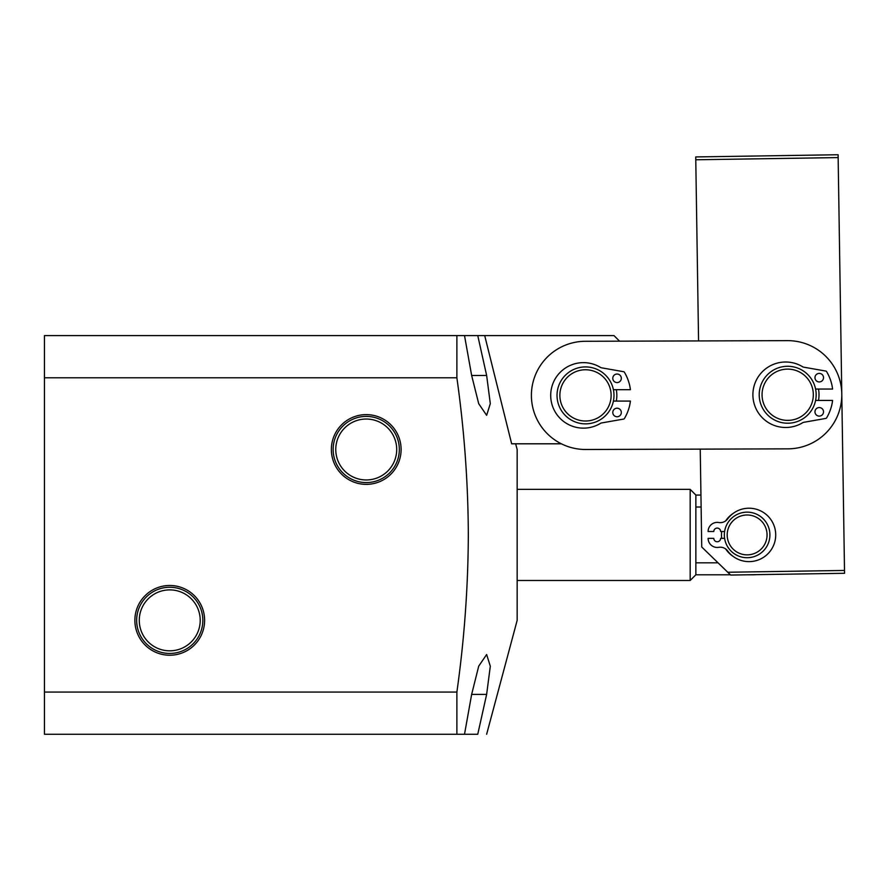 <?xml version="1.0" encoding="UTF-8"?>
<svg xmlns="http://www.w3.org/2000/svg" width="889" height="889" viewBox="0 0 889 889"><rect width="100%" height="100%" fill="white"/><g stroke="black" fill="none" stroke-linecap="round" stroke-linejoin="round"><path stroke-width="1.33" d="M204.614 620.355A34.871 34.871 0 0 0 169.743 585.484A34.871 34.871 0 0 0 134.872 620.355A34.871 34.871 0 0 0 169.743 655.226A34.871 34.871 0 0 0 204.614 620.355M202.836 620.355A33.093 33.093 0 0 0 169.743 587.262A33.093 33.093 0 0 0 136.65 620.355A33.093 33.093 0 0 0 169.743 653.448A33.093 33.093 0 0 0 202.836 620.355M200.214 620.355A30.47 30.47 0 0 0 169.743 589.885A30.47 30.47 0 0 0 139.273 620.355A30.47 30.47 0 0 0 169.743 650.826A30.47 30.47 0 0 0 200.214 620.355M401.106 449.49A34.871 34.871 0 0 0 366.235 414.618A34.871 34.871 0 0 0 331.364 449.49A34.871 34.871 0 0 0 366.235 484.361A34.871 34.871 0 0 0 401.106 449.49M399.328 449.49A33.093 33.093 0 0 0 366.235 416.396A33.093 33.093 0 0 0 333.142 449.49A33.093 33.093 0 0 0 366.235 482.583A33.093 33.093 0 0 0 399.328 449.49M396.705 449.49A30.47 30.47 0 0 0 366.235 419.03A30.47 30.47 0 0 0 335.764 449.49A30.47 30.47 0 0 0 366.235 479.96A30.47 30.47 0 0 0 396.705 449.49M515.631 443.8L517.165 449.49L517.165 620.355L486.639 734.258M456.879 692.064L44.45 692.064L44.45 335.586L456.879 335.586L456.879 377.792C464.28 430.165 468.103 482.549 468.325 534.922C468.092 587.407 464.28 639.791 456.879 692.064L456.879 734.258L464.514 734.258L471.648 694.398L486.639 694.398L490.306 666.205L486.639 654.526L478.715 666.139L471.648 694.398M44.45 692.064L44.45 734.258L477.76 734.258C489.461 734.258 489.461 734.258 477.76 734.258L486.639 694.398M695.776 159.776L695.731 156.931L838.105 154.742L838.149 157.586L695.776 159.776L698.565 340.92L619.566 341.176L613.977 335.586L456.879 335.586L464.514 335.586L471.648 375.458L486.639 375.458L490.306 403.65L486.639 415.319L478.715 403.717L471.648 375.458M456.879 377.792L44.45 377.792M477.76 335.586L486.639 375.458M484.705 335.586L511.653 443.8L561.337 443.8M752.827 574.705L752.827 574.794A39.872 39.872 0 0 0 756.083 574.661M752.827 574.794L747.438 574.794M730.391 574.794L695.865 574.794L690.175 580.484L690.175 489.361L517.165 489.361M700.943 495.062L695.865 495.062L695.865 574.794M695.865 495.062L690.175 489.361M690.175 580.484L517.165 580.484M701.132 507.019L695.865 507.019M718.045 562.826L695.865 562.826M838.149 157.586L844.506 570.449L727.769 572.249L701.743 547.013L700.232 449.134L585.673 449.49A54.107 54.107 0 0 1 531.4 395.561A54.107 54.107 0 0 1 585.329 341.287L787.521 340.643A54.107 54.107 0 0 1 841.794 394.572A54.107 54.107 0 0 1 787.854 448.856L585.673 449.49M735.381 551.036A19.936 19.936 0 0 0 763.229 546.668A19.936 19.936 0 0 0 758.873 518.82A19.936 19.936 0 0 0 731.025 523.177A19.936 19.936 0 0 0 735.381 551.036M760.551 516.52A22.781 22.781 0 0 1 765.54 548.346A22.781 22.781 0 0 1 733.703 553.336A22.781 22.781 0 0 1 728.724 521.499A22.781 22.781 0 0 1 760.551 516.52M591.674 367.59A28.481 28.481 0 0 1 613.31 401.55A28.481 28.481 0 0 1 579.339 423.186A28.481 28.481 0 0 1 557.703 389.226A28.481 28.481 0 0 1 591.674 367.59M579.961 420.408A25.625 25.625 0 0 0 610.521 400.939A25.625 25.625 0 0 0 591.052 370.369A25.625 25.625 0 0 0 560.481 389.838A25.625 25.625 0 0 0 579.961 420.408M733.003 556.303A25.625 25.625 0 0 1 725.713 549.002M721.724 538.345A25.625 25.625 0 0 1 721.724 531.511M725.713 520.843A25.625 25.625 0 0 1 733.003 513.542M844.506 570.449L844.55 573.294L730.658 575.05L727.769 572.249M797.811 368.135A28.481 28.481 0 0 1 814.302 404.873A28.481 28.481 0 0 1 777.564 421.364A28.481 28.481 0 0 1 761.073 384.626A28.481 28.481 0 0 1 797.811 368.135M778.575 418.708A25.625 25.625 0 0 0 811.646 403.862A25.625 25.625 0 0 0 796.8 370.791A25.625 25.625 0 0 0 763.729 385.637A25.625 25.625 0 0 0 778.575 418.708M818.491 389.049A31.326 31.326 0 0 1 818.491 400.439M616.31 389.693A31.326 31.326 0 0 1 616.31 401.083M724.602 538.345L720.635 538.345A3.423 3.423 0 0 1 717.223 541.757A3.423 3.423 0 0 1 713.8 538.345L708.111 538.345A9.112 9.112 0 0 0 718.745 547.324A9.112 9.112 0 0 1 727.58 550.869A26.714 26.714 0 0 0 775.719 534.922A26.714 26.714 0 0 0 727.58 518.976A9.112 9.112 0 0 1 718.745 522.521A9.112 9.112 0 0 0 708.111 531.511L713.8 531.511A3.423 3.423 0 0 1 717.223 528.088A3.423 3.423 0 0 1 720.635 531.511L724.602 531.511M819.236 407.562A4.267 4.267 0 0 1 823.514 411.829A4.267 4.267 0 0 1 819.236 416.108A4.267 4.267 0 0 1 814.969 411.829A4.267 4.267 0 0 1 819.236 407.562M819.236 373.391A4.267 4.267 0 0 1 823.514 377.658A4.267 4.267 0 0 1 819.236 381.937A4.267 4.267 0 0 1 814.969 377.658A4.267 4.267 0 0 1 819.236 373.391M815.591 400.439L832.604 400.439A45.272 45.272 0 0 1 826.603 417.886A1.145 1.145 0 0 1 825.825 418.419L803.689 422.331A2.845 2.845 0 0 0 802.7 422.697A32.749 32.749 0 0 1 752.894 394.749A32.749 32.749 0 0 1 802.7 366.801A2.845 2.845 0 0 0 803.689 367.168L825.825 371.069A1.145 1.145 0 0 1 826.603 371.613A45.272 45.272 0 0 1 832.604 389.049L815.591 389.049M617.055 408.207A4.267 4.267 0 0 1 621.322 412.474A4.267 4.267 0 0 1 617.055 416.752A4.267 4.267 0 0 1 612.788 412.474A4.267 4.267 0 0 1 617.055 408.207M617.055 374.036A4.267 4.267 0 0 1 621.322 378.303A4.267 4.267 0 0 1 617.055 382.57A4.267 4.267 0 0 1 612.788 378.303A4.267 4.267 0 0 1 617.055 374.036M613.41 401.083L630.423 401.083A45.272 45.272 0 0 1 624.422 418.519A1.145 1.145 0 0 1 623.645 419.063L601.509 422.964A2.845 2.845 0 0 0 600.519 423.342A32.749 32.749 0 0 1 550.702 395.394A32.749 32.749 0 0 1 600.519 367.435A2.845 2.845 0 0 0 601.509 367.813L623.645 371.713A1.145 1.145 0 0 1 624.422 372.258A45.272 45.272 0 0 1 630.423 389.693L613.41 389.693"/></g></svg>
